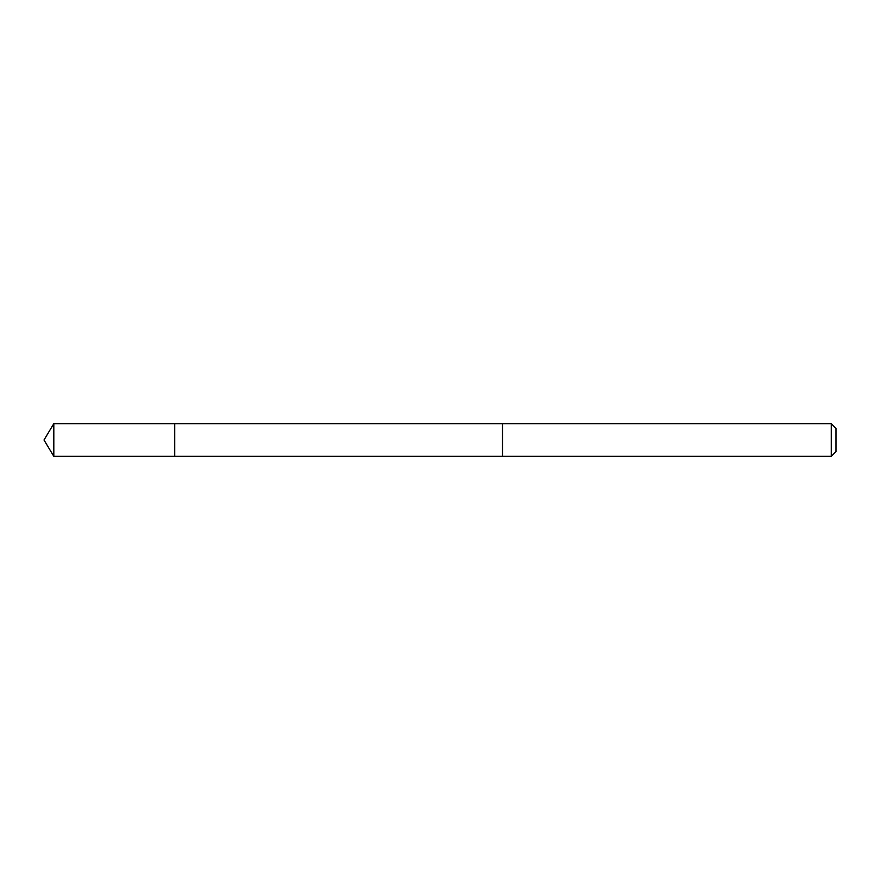 <?xml version="1.0" encoding="UTF-8"?>
<svg xmlns="http://www.w3.org/2000/svg" width="880" height="880" viewBox="0 0 880 880"><rect width="100%" height="100%" fill="white"/><g stroke="black" fill="none" stroke-linecap="round" stroke-linejoin="round"><path stroke-width="1.32" d="M174.724 456.335L174.724 423.665L53.812 423.665L53.812 456.335L174.724 456.335L174.724 423.665L502.524 423.676L502.524 456.324L53.812 456.335L44 440L53.812 456.335M502.524 430.309L502.524 456.335L831.281 456.335L831.281 423.665L502.524 423.665L502.524 430.309M831.281 423.665L836 428.373L836 451.627L831.281 456.335M44 440L53.812 423.665"/></g></svg>
